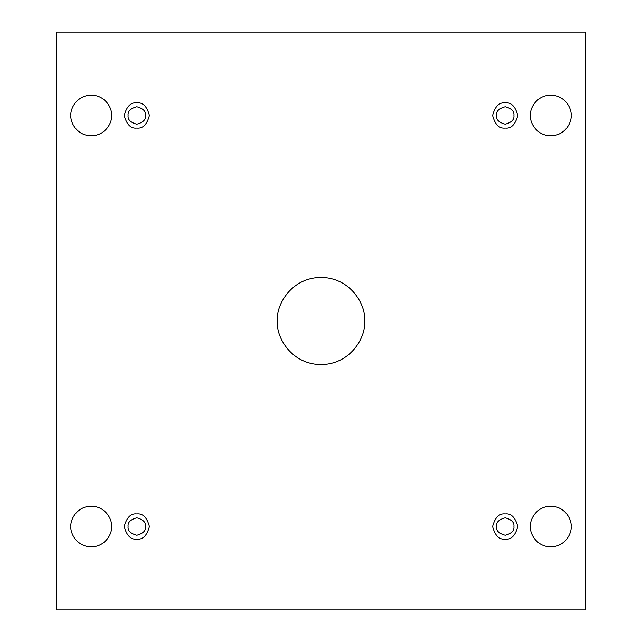 <?xml version="1.0" encoding="UTF-8"?>
<svg xmlns="http://www.w3.org/2000/svg" width="642" height="642" viewBox="0 0 642 642"><rect width="100%" height="100%" fill="white"/><g stroke="black" fill="none" stroke-linecap="round" stroke-linejoin="round"><path stroke-width="0.48" stroke-dasharray="3.21 2.41" d="M364.624 321C366.381 333.76 353.293 364.03 321 364.624C288.707 364.03 275.619 333.76 277.376 321C275.619 308.24 288.707 277.97 321 277.376C353.293 277.97 366.381 308.24 364.624 321C366.381 308.24 353.293 277.97 321 277.376C288.707 277.97 275.619 308.24 277.376 321C275.619 333.76 288.707 364.03 321 364.624C353.293 364.03 366.381 333.76 364.624 321M571.123 526.528C571.942 532.483 565.835 546.607 550.764 546.888C535.693 546.607 529.586 532.483 530.404 526.528C529.586 532.483 535.693 546.607 550.764 546.888C565.835 546.607 571.942 532.483 571.123 526.528C571.942 520.574 565.835 506.442 550.764 506.169C535.693 506.442 529.586 520.574 530.404 526.528C529.586 520.574 535.693 506.442 550.764 506.169C565.835 506.442 571.942 520.574 571.123 526.528M111.596 526.528C112.414 532.483 106.307 546.607 91.236 546.888C76.165 546.607 70.058 532.483 70.877 526.528C70.058 532.483 76.165 546.607 91.236 546.888C106.307 546.607 112.414 532.483 111.596 526.528C112.414 520.574 106.307 506.442 91.236 506.169C76.165 506.442 70.058 520.574 70.877 526.528C70.058 520.574 76.165 506.442 91.236 506.169C106.307 506.442 112.414 520.574 111.596 526.528M571.123 115.472C571.942 121.426 565.835 135.558 550.764 135.831C535.693 135.558 529.586 121.426 530.404 115.472C529.586 121.426 535.693 135.558 550.764 135.831C565.835 135.558 571.942 121.426 571.123 115.472C571.942 109.517 565.835 95.393 550.764 95.112C535.693 95.393 529.586 109.517 530.404 115.472C529.586 109.517 535.693 95.393 550.764 95.112C565.835 95.393 571.942 109.517 571.123 115.472M111.596 115.472C112.414 121.426 106.307 135.558 91.236 135.831C76.165 135.558 70.058 121.426 70.877 115.472C70.058 121.426 76.165 135.558 91.236 135.831C106.307 135.558 112.414 121.426 111.596 115.472C112.414 109.517 106.307 95.393 91.236 95.112C76.165 95.393 70.058 109.517 70.877 115.472C70.058 109.517 76.165 95.393 91.236 95.112C106.307 95.393 112.414 109.517 111.596 115.472M136.802 102.872C142.757 102.158 146.962 106.355 149.401 115.472C146.962 124.596 142.757 128.793 136.802 128.079C142.757 128.793 146.962 124.596 149.401 115.472C146.962 106.355 142.757 102.158 136.802 102.872C130.848 102.158 126.643 106.355 124.203 115.472C126.643 124.596 130.848 128.793 136.802 128.079C130.848 128.793 126.643 124.596 124.203 115.472C126.643 106.355 130.848 102.158 136.802 102.872M145.525 115.472C146.023 119.597 143.118 122.51 136.802 124.203C130.487 122.51 127.581 119.597 128.079 115.472C127.581 119.597 130.487 122.51 136.802 124.203C143.118 122.51 146.023 119.597 145.525 115.472C146.023 111.347 143.118 108.442 136.802 106.749C130.487 108.442 127.581 111.347 128.079 115.472C127.581 111.347 130.487 108.442 136.802 106.749C143.118 108.442 146.023 111.347 145.525 115.472M505.198 102.872C511.152 102.158 515.357 106.355 517.797 115.472C515.357 124.596 511.152 128.793 505.198 128.079C511.152 128.793 515.357 124.596 517.797 115.472C515.357 106.355 511.152 102.158 505.198 102.872C499.243 102.158 495.038 106.355 492.599 115.472C495.038 124.596 499.243 128.793 505.198 128.079C499.243 128.793 495.038 124.596 492.599 115.472C495.038 106.355 499.243 102.158 505.198 102.872M513.921 115.472C514.419 119.597 511.513 122.51 505.198 124.203C498.882 122.51 495.977 119.597 496.475 115.472C495.977 119.597 498.882 122.51 505.198 124.203C511.513 122.51 514.419 119.597 513.921 115.472C514.419 111.347 511.513 108.442 505.198 106.749C498.882 108.442 495.977 111.347 496.475 115.472C495.977 111.347 498.882 108.442 505.198 106.749C511.513 108.442 514.419 111.347 513.921 115.472M505.198 513.921C511.152 513.207 515.357 517.404 517.797 526.528C515.357 535.645 511.152 539.842 505.198 539.128C511.152 539.842 515.357 535.645 517.797 526.528C515.357 517.404 511.152 513.207 505.198 513.921C499.243 513.207 495.038 517.404 492.599 526.528C495.038 535.645 499.243 539.842 505.198 539.128C499.243 539.842 495.038 535.645 492.599 526.528C495.038 517.404 499.243 513.207 505.198 513.921M513.921 526.528C514.419 530.653 511.513 533.558 505.198 535.251C498.882 533.558 495.977 530.653 496.475 526.528C495.977 530.653 498.882 533.558 505.198 535.251C511.513 533.558 514.419 530.653 513.921 526.528C514.419 522.403 511.513 519.49 505.198 517.797C498.882 519.49 495.977 522.403 496.475 526.528C495.977 522.403 498.882 519.49 505.198 517.797C511.513 519.49 514.419 522.403 513.921 526.528M136.802 513.921C142.757 513.207 146.962 517.404 149.401 526.528C146.962 535.645 142.757 539.842 136.802 539.128C142.757 539.842 146.962 535.645 149.401 526.528C146.962 517.404 142.757 513.207 136.802 513.921C130.848 513.207 126.643 517.404 124.203 526.528C126.643 535.645 130.848 539.842 136.802 539.128C130.848 539.842 126.643 535.645 124.203 526.528C126.643 517.404 130.848 513.207 136.802 513.921M145.525 526.528C146.023 530.653 143.118 533.558 136.802 535.251C130.487 533.558 127.581 530.653 128.079 526.528C127.581 530.653 130.487 533.558 136.802 535.251C143.118 533.558 146.023 530.653 145.525 526.528C146.023 522.403 143.118 519.49 136.802 517.797C130.487 519.49 127.581 522.403 128.079 526.528C127.581 522.403 130.487 519.49 136.802 517.797C143.118 519.49 146.023 522.403 145.525 526.528M585.664 32.1L56.336 32.1L56.336 609.9L585.664 609.9L585.664 32.1L585.664 609.9L56.336 609.9L56.336 32.1L585.664 32.1"/><path stroke-width="0.96" d="M277.376 321C275.619 333.76 288.707 364.03 321 364.624C353.293 364.03 366.381 333.76 364.624 321C366.381 333.76 353.293 364.03 321 364.624C288.707 364.03 275.619 333.76 277.376 321C275.619 308.24 288.707 277.97 321 277.376C353.293 277.97 366.381 308.24 364.624 321C366.381 308.24 353.293 277.97 321 277.376C288.707 277.97 275.619 308.24 277.376 321M530.404 526.528C529.586 532.483 535.693 546.607 550.764 546.888C565.835 546.607 571.942 532.483 571.123 526.528C571.942 532.483 565.835 546.607 550.764 546.888C535.693 546.607 529.586 532.483 530.404 526.528C529.586 520.574 535.693 506.442 550.764 506.169C565.835 506.442 571.942 520.574 571.123 526.528C571.942 520.574 565.835 506.442 550.764 506.169C535.693 506.442 529.586 520.574 530.404 526.528M70.877 526.528C70.058 532.483 76.165 546.607 91.236 546.888C106.307 546.607 112.414 532.483 111.596 526.528C112.414 532.483 106.307 546.607 91.236 546.888C76.165 546.607 70.058 532.483 70.877 526.528C70.058 520.574 76.165 506.442 91.236 506.169C106.307 506.442 112.414 520.574 111.596 526.528C112.414 520.574 106.307 506.442 91.236 506.169C76.165 506.442 70.058 520.574 70.877 526.528M530.404 115.472C529.586 121.426 535.693 135.558 550.764 135.831C565.835 135.558 571.942 121.426 571.123 115.472C571.942 121.426 565.835 135.558 550.764 135.831C535.693 135.558 529.586 121.426 530.404 115.472C529.586 109.517 535.693 95.393 550.764 95.112C565.835 95.393 571.942 109.517 571.123 115.472C571.942 109.517 565.835 95.393 550.764 95.112C535.693 95.393 529.586 109.517 530.404 115.472M70.877 115.472C70.058 121.426 76.165 135.558 91.236 135.831C106.307 135.558 112.414 121.426 111.596 115.472C112.414 121.426 106.307 135.558 91.236 135.831C76.165 135.558 70.058 121.426 70.877 115.472C70.058 109.517 76.165 95.393 91.236 95.112C106.307 95.393 112.414 109.517 111.596 115.472C112.414 109.517 106.307 95.393 91.236 95.112C76.165 95.393 70.058 109.517 70.877 115.472M136.802 128.079C142.757 128.793 146.962 124.596 149.401 115.472C146.962 106.355 142.757 102.158 136.802 102.872C142.757 102.158 146.962 106.355 149.401 115.472C146.962 124.596 142.757 128.793 136.802 128.079C130.848 128.793 126.643 124.596 124.203 115.472C126.643 106.355 130.848 102.158 136.802 102.872C130.848 102.158 126.643 106.355 124.203 115.472C126.643 124.596 130.848 128.793 136.802 128.079M128.079 115.472C127.581 119.597 130.487 122.51 136.802 124.203C143.118 122.51 146.023 119.597 145.525 115.472C146.023 111.347 143.118 108.442 136.802 106.749C130.487 108.442 127.581 111.347 128.079 115.472C127.581 111.347 130.487 108.442 136.802 106.749C143.118 108.442 146.023 111.347 145.525 115.472C146.023 119.597 143.118 122.51 136.802 124.203C130.487 122.51 127.581 119.597 128.079 115.472M505.198 128.079C511.152 128.793 515.357 124.596 517.797 115.472C515.357 106.355 511.152 102.158 505.198 102.872C511.152 102.158 515.357 106.355 517.797 115.472C515.357 124.596 511.152 128.793 505.198 128.079C499.243 128.793 495.038 124.596 492.599 115.472C495.038 106.355 499.243 102.158 505.198 102.872C499.243 102.158 495.038 106.355 492.599 115.472C495.038 124.596 499.243 128.793 505.198 128.079M496.475 115.472C495.977 119.597 498.882 122.51 505.198 124.203C511.513 122.51 514.419 119.597 513.921 115.472C514.419 111.347 511.513 108.442 505.198 106.749C498.882 108.442 495.977 111.347 496.475 115.472C495.977 111.347 498.882 108.442 505.198 106.749C511.513 108.442 514.419 111.347 513.921 115.472C514.419 119.597 511.513 122.51 505.198 124.203C498.882 122.51 495.977 119.597 496.475 115.472M505.198 539.128C511.152 539.842 515.357 535.645 517.797 526.528C515.357 517.404 511.152 513.207 505.198 513.921C511.152 513.207 515.357 517.404 517.797 526.528C515.357 535.645 511.152 539.842 505.198 539.128C499.243 539.842 495.038 535.645 492.599 526.528C495.038 517.404 499.243 513.207 505.198 513.921C499.243 513.207 495.038 517.404 492.599 526.528C495.038 535.645 499.243 539.842 505.198 539.128M496.475 526.528C495.977 530.653 498.882 533.558 505.198 535.251C511.513 533.558 514.419 530.653 513.921 526.528C514.419 522.403 511.513 519.49 505.198 517.797C498.882 519.49 495.977 522.403 496.475 526.528C495.977 522.403 498.882 519.49 505.198 517.797C511.513 519.49 514.419 522.403 513.921 526.528C514.419 530.653 511.513 533.558 505.198 535.251C498.882 533.558 495.977 530.653 496.475 526.528M136.802 539.128C142.757 539.842 146.962 535.645 149.401 526.528C146.962 517.404 142.757 513.207 136.802 513.921C142.757 513.207 146.962 517.404 149.401 526.528C146.962 535.645 142.757 539.842 136.802 539.128C130.848 539.842 126.643 535.645 124.203 526.528C126.643 517.404 130.848 513.207 136.802 513.921C130.848 513.207 126.643 517.404 124.203 526.528C126.643 535.645 130.848 539.842 136.802 539.128M128.079 526.528C127.581 530.653 130.487 533.558 136.802 535.251C143.118 533.558 146.023 530.653 145.525 526.528C146.023 522.403 143.118 519.49 136.802 517.797C130.487 519.49 127.581 522.403 128.079 526.528C127.581 522.403 130.487 519.49 136.802 517.797C143.118 519.49 146.023 522.403 145.525 526.528C146.023 530.653 143.118 533.558 136.802 535.251C130.487 533.558 127.581 530.653 128.079 526.528M585.664 32.1L56.336 32.1L56.336 609.9L585.664 609.9L585.664 32.1L585.664 609.9L56.336 609.9L56.336 32.1L585.664 32.1"/></g></svg>
